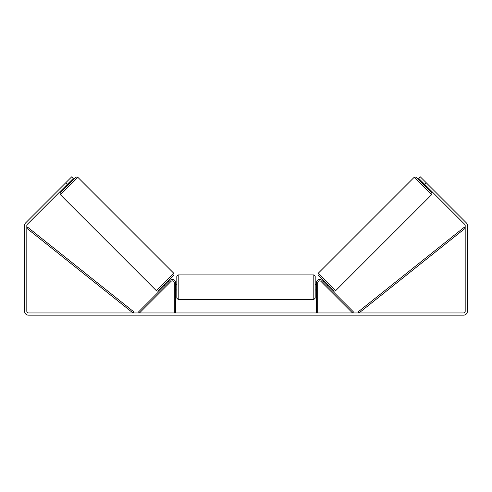 <?xml version="1.0" encoding="UTF-8"?>
<svg xmlns="http://www.w3.org/2000/svg" width="492" height="492" viewBox="0 0 492 492"><rect width="100%" height="100%" fill="white"/><g stroke="black" fill="none" stroke-linecap="round" stroke-linejoin="round"><path stroke-width="0.74" d="M317.678 312.949L317.678 282.783A1.937 1.937 0 0 1 320.987 281.412L352.518 312.949L353.502 311.971L321.965 280.434A3.321 3.321 0 0 0 316.294 282.783L316.294 312.949M431.564 194.752L335.685 290.631L326.86 282.039L318.269 273.214L414.147 177.335L431.687 194.611L431.939 193.491L431.158 192.317L419.608 180.669L415.74 177.071L414.147 177.335M426.582 186.228L425.789 187.022L423.809 185.09L421.878 183.11L422.671 182.317M424.362 180.878L428.028 184.543M323.256 281.731L323.939 281.049M327.174 285.643L327.856 284.96M322.838 283.269L322.278 282.709M323.816 282.291L326.614 285.083M325.636 286.061L326.196 286.621M322.82 283.287L325.618 286.08M423.231 182.876L423.009 183.098L425.801 185.896L426.023 185.675M425.801 185.896L423.009 183.098M67.373 184.272L65.805 182.71L71.678 176.837L73.246 178.405L27.3 224.346A1.661 1.661 0 0 0 26.814 225.52L26.814 311.288A1.661 1.661 0 0 0 28.474 312.949L463.526 312.949A1.661 1.661 0 0 0 465.186 311.288L465.186 225.52A1.661 1.661 0 0 0 464.7 224.346L418.753 178.405L420.322 176.837L426.195 182.71L424.627 184.272M65.805 182.71L25.738 222.784A3.874 3.874 0 0 0 24.6 225.52L24.6 311.288A3.874 3.874 0 0 0 28.474 315.163L463.526 315.163A3.874 3.874 0 0 0 467.4 311.288L467.4 225.52A3.874 3.874 0 0 0 466.262 222.784L426.195 182.71M175.706 312.949L175.706 282.783A3.321 3.321 0 0 0 170.035 280.434L138.498 311.971L139.482 312.949L171.013 281.412A1.937 1.937 0 0 1 174.322 282.783L174.322 312.949M176.812 287.211L176.812 276.276L178.196 274.893L178.196 299.523L176.812 298.14L176.812 287.211M315.188 276.276L315.188 298.14L313.804 299.523L313.804 274.893L315.188 276.276M175.706 285.231L175.706 289.185M316.294 289.185L316.294 285.231M173.731 273.214L77.853 177.335L60.436 194.752L156.315 290.631L173.731 273.214L173.996 274.807L166.05 283.066C155.595 293.521 158.141 290.92 156.315 290.631M65.418 186.228L66.211 187.022L68.191 185.09L70.122 183.11L69.329 182.317M68.769 182.876L68.991 183.098L66.199 185.896L65.977 185.675M169.162 283.269L169.722 282.709M168.744 281.731L168.061 281.049M164.826 285.643L164.143 284.96M165.804 286.621L166.364 286.061M168.184 282.291L165.386 285.083M169.18 283.287L166.382 286.08M67.638 180.878L63.972 184.543M66.199 185.896L68.991 183.098M26.814 228.288L132.963 312.949L133.83 311.867L27.675 227.206L26.814 228.288M465.186 228.288L359.037 312.949L358.17 311.867L464.325 227.206L465.186 228.288M318.269 275.176L333.73 290.631M60.436 194.752L60.03 193.811L60.387 192.833L70.024 183.006L76.088 177.169L77.121 176.954L77.853 177.335M173.731 275.176L158.27 290.631M335.685 290.631C333.859 290.92 336.405 293.521 325.95 283.066L318.004 274.807L318.269 273.214M313.804 274.893L178.196 274.893M176.812 284.444L175.706 284.444M316.294 284.444L315.188 284.444M316.294 289.979L315.188 289.979M176.812 289.979L175.706 289.979M313.804 299.523L178.196 299.523"/></g></svg>
